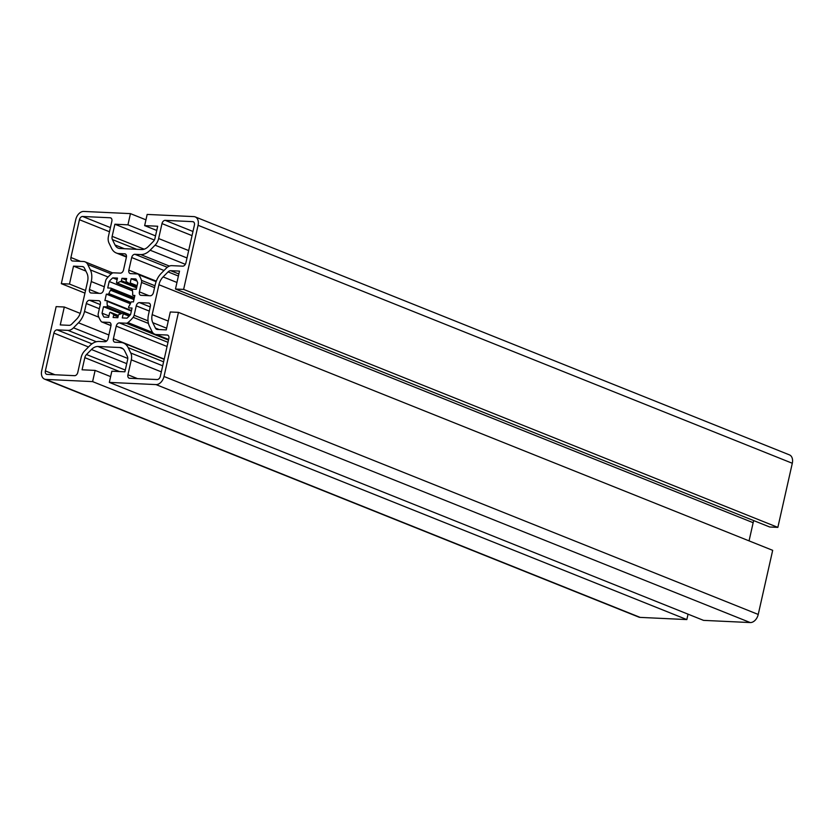 <?xml version="1.0" encoding="UTF-8"?>
<svg xmlns="http://www.w3.org/2000/svg" width="834" height="834" viewBox="0 0 834 834"><rect width="100%" height="100%" fill="white"/><g stroke="black" fill="none" stroke-linecap="round" stroke-linejoin="round"><path stroke-width="1.25" d="M83.494 261.501A9.904 6.735 111.8 0 1 85.026 261.834A9.904 6.735 111.8 0 1 87.768 264.524L90.385 269.903A16.889 11.488 111.8 0 1 91.26 281.548L89.457 289.513A3.492 2.377 -68.2 0 0 90.614 292.87A3.492 2.377 -68.2 0 0 91.146 292.984L100.32 293.412A3.492 2.377 -68.2 0 0 103.531 290.169L105.647 280.756A3.492 2.377 111.8 0 1 106.627 278.723A31.442 21.392 111.8 0 1 111.829 273.448A3.492 2.377 111.8 0 1 113.487 272.812L120.346 273.135A3.492 2.377 -68.2 0 0 123.547 269.893L126.382 257.289A3.492 2.377 -68.2 0 0 125.236 253.932A3.492 2.377 -68.2 0 0 124.693 253.817L118.897 253.546A16.889 11.488 111.8 0 1 116.28 252.983A16.889 11.488 111.8 0 1 111.61 248.396L108.993 243.017A9.904 6.735 111.8 0 1 108.483 236.189L111.85 221.25A3.492 2.377 -68.2 0 0 110.703 217.882A3.492 2.377 -68.2 0 0 110.161 217.768L82.639 216.475A3.492 2.377 -68.2 0 0 79.439 219.717L70.921 257.518A3.492 2.377 -68.2 0 0 72.068 260.875A3.492 2.377 -68.2 0 0 72.61 260.99L83.494 261.501M171.804 265.65L182.688 266.161A3.492 2.377 -68.2 0 0 185.888 262.918L194.405 225.128A3.492 2.377 -68.2 0 0 193.259 221.761A3.492 2.377 -68.2 0 0 192.717 221.646L165.195 220.353A3.492 2.377 -68.2 0 0 161.994 223.595L158.627 238.545A9.904 6.735 111.8 0 1 155.082 245.175L150.12 250.21A16.889 11.488 111.8 0 1 140.685 254.568L134.889 254.297A3.492 2.377 -68.2 0 0 131.689 257.539L128.843 270.143A3.492 2.377 -68.2 0 0 129.989 273.5A3.492 2.377 -68.2 0 0 130.531 273.615L137.391 273.938A3.492 2.377 111.8 0 1 137.933 274.052A3.492 2.377 111.8 0 1 138.736 274.709A31.442 21.392 111.8 0 1 141.478 280.36A3.492 2.377 111.8 0 1 141.53 282.434L139.403 291.858A3.492 2.377 -68.2 0 0 140.55 295.215A3.492 2.377 -68.2 0 0 141.092 295.33L150.266 295.768A3.492 2.377 -68.2 0 0 153.466 292.515L155.26 284.561A16.889 11.488 111.8 0 1 161.316 273.239L166.279 268.214A9.904 6.735 111.8 0 1 171.804 265.65M99.09 341.46L104.886 341.731A3.492 2.377 -68.2 0 0 108.086 338.489L110.932 325.886A3.492 2.377 -68.2 0 0 109.786 322.529A3.492 2.377 -68.2 0 0 109.244 322.414L102.384 322.091A3.492 2.377 111.8 0 1 101.842 321.976A3.492 2.377 111.8 0 1 101.039 321.319A31.442 21.392 111.8 0 1 98.297 315.669A3.492 2.377 111.8 0 1 98.245 313.594L100.372 304.17A3.492 2.377 -68.2 0 0 99.225 300.813A3.492 2.377 -68.2 0 0 98.683 300.699L89.509 300.261A3.492 2.377 -68.2 0 0 86.309 303.513L84.515 311.468A16.889 11.488 111.8 0 1 78.459 322.789L73.496 327.814A9.904 6.735 111.8 0 1 67.971 330.379L57.087 329.868A3.492 2.377 -68.2 0 0 53.887 333.11L45.37 370.901A3.492 2.377 -68.2 0 0 46.516 374.268A3.492 2.377 -68.2 0 0 47.058 374.383L74.58 375.675A3.492 2.377 -68.2 0 0 77.781 372.423L81.148 357.484A9.904 6.735 111.8 0 1 84.693 350.853L89.655 345.818A16.889 11.488 111.8 0 1 99.09 341.46M110.38 312.312A0.876 0.594 111.8 0 1 110.651 312.437A17.472 11.885 -68.2 0 0 111.172 312.896A17.472 11.885 -68.2 0 0 113.393 314.23A0.876 0.594 111.8 0 1 113.674 315.064L113.132 317.504L117.813 317.723L118.365 315.294A0.876 0.594 111.8 0 1 119.022 314.491A17.472 11.885 -68.2 0 0 122.494 312.99A0.876 0.594 111.8 0 1 123.234 313.772L122.296 317.931L126.997 318.15A26.198 17.827 -68.2 0 0 130.584 314.522L132.043 308.059L129.009 307.923A0.876 0.594 111.8 0 1 128.759 306.651A17.472 11.885 -68.2 0 0 129.27 305.817A17.472 11.885 -68.2 0 0 130.917 302.44A0.876 0.594 111.8 0 1 131.657 301.825L133.43 301.908L134.879 295.465L133.106 295.382A0.876 0.594 111.8 0 1 132.658 294.704A17.472 11.885 -68.2 0 0 132.418 290.388A0.876 0.594 111.8 0 1 133.242 289.158L136.276 289.304L137.725 282.851A26.198 17.827 -68.2 0 0 135.838 278.963L131.136 278.733L130.198 282.903A0.876 0.594 111.8 0 1 129.124 283.591A17.472 11.885 -68.2 0 0 128.603 283.133A17.472 11.885 -68.2 0 0 126.382 281.798A0.876 0.594 111.8 0 1 126.101 280.964L126.653 278.525L121.962 278.306L121.41 280.735A0.876 0.594 111.8 0 1 120.753 281.538A17.472 11.885 -68.2 0 0 117.281 283.039A0.876 0.594 111.8 0 1 116.541 282.257L117.479 278.097L112.778 277.878A26.198 17.827 -68.2 0 0 109.191 281.506L107.732 287.97L110.766 288.105A0.876 0.594 111.8 0 1 111.016 289.377A17.472 11.885 -68.2 0 0 110.515 290.211A17.472 11.885 -68.2 0 0 108.858 293.589A0.876 0.594 111.8 0 1 108.118 294.204L106.345 294.121L104.896 300.563L106.669 300.647A0.876 0.594 111.8 0 1 107.117 301.324A17.472 11.885 -68.2 0 0 107.357 305.64A0.876 0.594 111.8 0 1 106.533 306.86L103.51 306.724L102.05 313.177A26.198 17.827 -68.2 0 0 103.937 317.066L108.639 317.295L109.577 313.125A0.876 0.594 111.8 0 1 110.38 312.312M120.878 342.482A16.889 11.488 111.8 0 1 123.495 343.045A16.889 11.488 111.8 0 1 128.165 347.632L130.782 353.011A9.904 6.735 111.8 0 1 131.292 359.84L127.925 374.779A3.492 2.377 -68.2 0 0 129.072 378.146A3.492 2.377 -68.2 0 0 129.614 378.261L157.136 379.553A3.492 2.377 -68.2 0 0 160.337 376.301L168.854 338.51A3.492 2.377 -68.2 0 0 167.707 335.153A3.492 2.377 -68.2 0 0 167.165 335.039L156.281 334.528A9.904 6.735 111.8 0 1 154.749 334.194A9.904 6.735 111.8 0 1 152.017 331.505L149.39 326.125A16.889 11.488 111.8 0 1 148.525 314.481L150.318 306.516A3.492 2.377 -68.2 0 0 149.171 303.159A3.492 2.377 -68.2 0 0 148.629 303.044L139.455 302.606A3.492 2.377 -68.2 0 0 136.244 305.859L134.128 315.273A3.492 2.377 111.8 0 1 133.148 317.306A31.442 21.392 111.8 0 1 127.946 322.581A3.492 2.377 111.8 0 1 126.288 323.217L119.429 322.894A3.492 2.377 -68.2 0 0 116.228 326.136L113.393 338.729A3.492 2.377 -68.2 0 0 114.539 342.096A3.492 2.377 -68.2 0 0 115.082 342.211L120.878 342.482M91.448 349.509A11.645 7.923 111.8 0 1 97.953 346.496L119.742 347.517A11.645 7.923 111.8 0 1 121.545 347.903A11.645 7.923 111.8 0 1 124.766 351.072L127.383 356.452A4.66 3.169 111.8 0 1 127.623 359.673L124.891 371.808L111.839 371.203L109.317 382.399L156 384.589A8.736 5.942 -68.2 0 0 164.006 376.478L178.455 312.364L170.303 311.979L166.258 329.899L157.417 329.482A4.66 3.169 111.8 0 1 156.698 329.326A4.66 3.169 111.8 0 1 155.405 328.064L152.789 322.675A11.645 7.923 111.8 0 1 152.184 314.647L158.929 284.728A11.645 7.923 111.8 0 1 163.099 276.919L168.072 271.894A4.66 3.169 111.8 0 1 170.668 270.696L179.508 271.102L175.474 289.023L183.626 289.408L198.075 225.295A8.736 5.942 -68.2 0 0 195.208 216.903A8.736 5.942 -68.2 0 0 193.853 216.611L147.17 214.421L144.647 225.618L157.699 226.233L154.957 238.368A4.66 3.169 111.8 0 1 153.289 241.495L148.327 246.52A11.645 7.923 111.8 0 1 141.822 249.533L120.033 248.511A11.645 7.923 111.8 0 1 118.23 248.125A11.645 7.923 111.8 0 1 115.009 244.956L112.392 239.577A4.66 3.169 111.8 0 1 112.152 236.356L114.894 224.221L127.936 224.826L130.458 213.629L83.775 211.44A8.736 5.942 -68.2 0 0 75.769 219.55L61.32 283.664L69.472 284.05L73.517 266.129L82.358 266.546A4.66 3.169 111.8 0 1 83.077 266.703A4.66 3.169 111.8 0 1 84.37 267.964L86.986 273.344A11.645 7.923 111.8 0 1 87.591 281.381L80.846 311.301A11.645 7.923 111.8 0 1 76.676 319.099L71.703 324.134A4.66 3.169 111.8 0 1 69.107 325.333L60.267 324.916L64.301 307.006L56.149 306.62L41.7 370.734A8.736 5.942 -68.2 0 0 44.567 379.126A8.736 5.942 -68.2 0 0 45.922 379.418L92.605 381.607L95.128 370.411L82.076 369.796L84.818 357.661A4.66 3.169 111.8 0 1 86.486 354.533L91.448 349.509L126.726 363.634M44.567 379.126L638.792 617.097A8.736 5.942 -68.2 0 0 640.147 617.389L686.83 619.579L92.605 381.607M80.231 313.386L64.301 307.006M85.881 271.081L73.517 266.129M85.537 290.482L69.472 284.05M84.943 293.12L61.32 283.664M145.95 219.832L130.458 213.629M155.52 235.876L127.936 224.826M154.353 240.025L114.894 224.221M156.74 230.455L144.647 225.618M175.474 289.023L769.699 526.994L777.851 527.38L792.3 463.266A8.736 5.942 -68.2 0 0 789.433 454.874L195.208 216.903M777.851 527.38L183.626 289.408M170.668 270.696L178.862 273.969M749.057 540.88L753.154 522.699A11.645 7.923 111.8 0 1 753.769 520.614M109.317 382.399L703.542 620.371L750.225 622.56A8.736 5.942 -68.2 0 0 758.231 614.449L772.68 550.336L178.455 312.364M97.953 346.496L127.779 358.443M110.62 376.614L95.128 370.411M686.83 619.579L688.05 614.168M130.354 303.743L106.345 294.121M126.309 280.047L121.962 278.306M137.016 281.089L131.136 278.733M117.135 279.619L112.778 277.878M132.491 290.837L109.191 281.506M108.941 315.94L102.05 313.177M121.066 313.751L103.51 306.724M111.256 273.927L87.768 264.524M118.313 315.502L110.651 312.437M129.145 316.138L123.234 313.772M163.6 361.82L128.165 347.632M123.119 348.873L119.742 347.517M178.403 276.033L168.072 271.894M83.702 267.089L82.358 266.546M118.261 315.742L111.172 312.896M131.376 311.04L107.117 301.324M130.312 314.845L107.357 305.64M134.17 298.645L111.016 289.377M133.951 299.594L110.515 290.211M136.588 287.876L120.753 281.538M132.877 289.283L117.281 283.039M136.859 286.698L129.416 283.716M640.147 617.389L45.922 379.418M144.199 249.189L112.152 236.356M136.651 249.293L112.392 239.577M124.391 248.709L115.009 244.956M792.3 463.266L198.075 225.295M176.954 282.465L163.099 276.919M753.154 522.699L158.929 284.728M168.249 321.08L152.184 314.647M166.644 328.221L152.789 322.675M159.158 329.566L155.405 328.064M758.231 614.449L164.006 376.478M750.225 622.56L156 384.589M125.277 370.067L86.486 354.533M119.533 371.557L84.818 357.661M137.527 378.626L127.925 374.779M161.337 371.87L131.292 359.84M162.703 365.803L130.782 353.011M164.215 359.089L113.393 338.729M167.05 346.485L116.228 326.136M167.988 342.336L119.429 322.894M168.489 340.116L126.288 323.217M152.57 332.443L127.946 322.581M148.442 323.425L133.148 317.306M148.025 320.84L134.128 315.273M149.286 311.082L136.244 305.859M150.224 306.922L139.455 302.606M149.64 303.451L148.629 303.044M168.635 339.469L156.281 334.528M168.176 335.445L167.165 335.039M106.804 300.678L131.48 310.561L106.919 300.751M130.928 302.429L108.858 293.589M130.594 303.211L108.118 294.204M118.167 316.149L113.393 314.23M118.021 316.805L113.674 315.064M134.754 296.039L133.106 295.382M136.807 286.906L121.41 280.735M137.089 285.666L130.198 282.903M134.41 297.571L111.016 288.21M122.233 313.146L106.533 306.86M54.971 374.747L45.37 370.901M88.519 346.975L53.887 333.11M91.98 343.837L57.087 329.868M96.358 341.742L67.971 330.379M106.575 341.064L73.496 327.814M108.879 334.966L78.459 322.789M98.86 317.212L84.515 311.468M99.34 308.726L86.309 303.513M100.278 304.577L89.509 300.261M99.694 301.105L98.683 300.699M110.995 325.541L102.384 322.091M110.255 322.821L109.244 322.414M149.005 295.705L139.403 291.858M154.561 287.657L141.53 282.434M154.988 285.77L141.478 280.36M156.104 281.663L138.736 274.709M156.302 281.141L128.843 270.143M164.027 270.497L131.689 257.539M167.311 267.287L134.889 254.297M169.406 266.077L140.685 254.568M185.346 264.315L150.12 250.21M187.004 257.967L155.082 245.175M188.672 250.575L158.627 238.545M192.039 235.636L161.994 223.595M192.977 231.477L165.195 220.353M193.728 222.053L192.717 221.646M99.069 293.359L89.457 289.513M104.292 286.771L91.26 281.548M108.097 277.003L90.385 269.903M80.523 261.365L70.921 257.518M109.483 231.758L79.439 219.717M110.422 227.599L82.639 216.475M111.172 218.174L110.161 217.768M126.487 256.591L118.897 253.546M125.715 254.224L124.693 253.817M112.736 272.927L85.026 261.834M118.324 315.471L110.515 312.343M129.635 315.606L122.952 312.927M164.162 359.329L123.495 343.045M168.583 339.73L154.749 334.194M134.743 296.06L132.971 295.351M136.849 286.729L129.26 283.685M134.41 297.55L110.901 288.137M132.689 289.45L116.823 283.101M110.974 325.635L101.842 321.976M156.219 281.371L137.933 274.052M126.434 257.049L116.28 252.983"/></g></svg>
